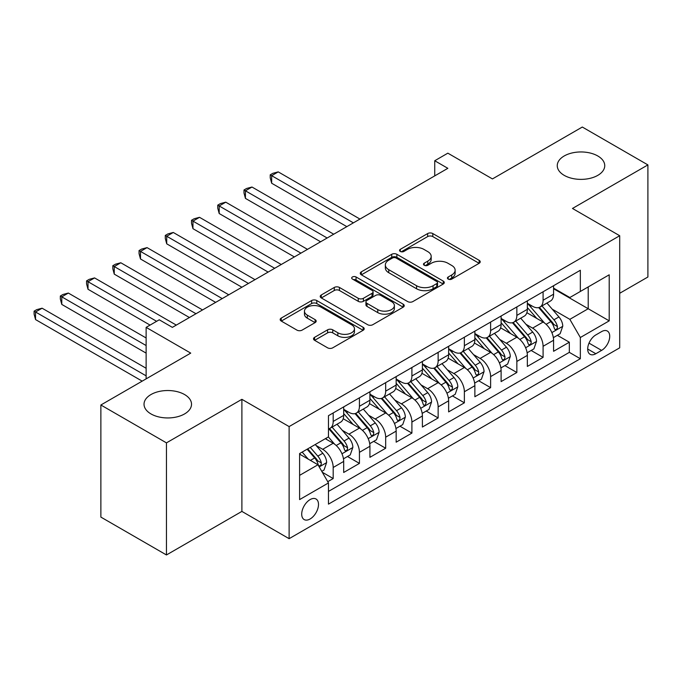 <?xml version="1.0" encoding="UTF-8"?>
<svg xmlns="http://www.w3.org/2000/svg" width="682" height="682" viewBox="0 0 682 682"><rect width="100%" height="100%" fill="white"/><g stroke="black" fill="none" stroke-linecap="round" stroke-linejoin="round"><path stroke-width="1.02" d="M448.185 279.091A2.549 1.475 0 0 0 451.791 279.091L479.148 263.295A3.64 2.106 0 0 0 480.222 261.803A3.64 2.106 0 0 0 479.148 260.319L432.797 233.559A3.64 2.106 0 0 0 427.648 233.559L400.283 249.356A2.549 1.475 0 0 0 399.541 250.396A2.549 1.475 0 0 0 400.283 251.436A2.549 1.475 0 0 0 403.889 251.436L407.427 249.39A11.654 6.726 0 0 1 423.914 249.39L427.776 251.624A11.654 6.726 0 0 1 431.186 256.381A11.654 6.726 0 0 1 427.776 261.138L424.23 263.184A2.549 1.475 0 0 0 423.488 264.224A2.549 1.475 0 0 0 424.23 265.264A2.549 1.475 0 0 0 427.836 265.264L431.382 263.218A11.654 6.726 0 0 1 447.861 263.218L451.723 265.451A11.654 6.726 0 0 1 455.141 270.208A11.654 6.726 0 0 1 451.723 274.965L448.185 277.011A2.549 1.475 0 0 0 447.435 278.051A2.549 1.475 0 0 0 448.185 279.091L448.185 277.011M184.566 394.546A23.751 13.708 0 0 0 158.684 391.57A23.751 13.708 0 0 0 144.03 404.238A23.751 13.708 0 0 0 150.986 413.931A23.751 13.708 0 0 0 176.86 416.907A23.751 13.708 0 0 0 191.523 404.238A23.751 13.708 0 0 0 184.566 394.546M597.79 155.973A23.751 13.708 0 0 0 571.908 152.998A23.751 13.708 0 0 0 557.254 165.666A23.751 13.708 0 0 0 564.21 175.359A23.751 13.708 0 0 0 590.083 178.334A23.751 13.708 0 0 0 604.746 165.666A23.751 13.708 0 0 0 597.79 155.973M310.105 518.985A11.875 6.854 120 0 0 317.863 508.516A11.875 6.854 120 0 0 316.047 499.002A11.875 6.854 120 0 0 310.105 499.591A11.875 6.854 120 0 0 302.348 510.059A11.875 6.854 120 0 0 304.172 519.573A11.875 6.854 120 0 0 310.105 518.985M314.59 337.334A3.64 2.106 0 0 0 313.524 338.826A3.64 2.106 0 0 0 314.59 340.309L327.599 347.82A3.64 2.106 0 0 0 332.748 347.82L363.139 330.276A3.64 2.106 0 0 0 364.205 328.784A3.64 2.106 0 0 0 363.139 327.3L316.78 300.54A3.64 2.106 0 0 0 311.631 300.54L281.24 318.085A3.64 2.106 0 0 0 280.174 319.568A3.64 2.106 0 0 0 281.24 321.052L296.951 330.122A3.64 2.106 0 0 0 302.1 330.122L315.11 322.62A3.64 2.106 0 0 0 316.175 321.128A3.64 2.106 0 0 0 315.11 319.645L307.318 315.144A9.744 5.627 0 0 1 304.462 311.171A9.744 5.627 0 0 1 310.481 305.971A9.744 5.627 0 0 1 321.094 307.19L351.614 324.811A9.744 5.627 0 0 1 354.461 328.784A9.744 5.627 0 0 1 348.451 333.984A9.744 5.627 0 0 1 337.837 332.765L332.748 329.824A3.64 2.106 0 0 0 327.599 329.824L314.59 337.334L314.59 340.309M619.699 293.286L647.9 277.003L647.9 164.908L582.309 127.04L492.447 178.923L447.844 153.169L434.732 160.747L447.844 168.318L172.367 327.369L159.247 319.79L146.127 327.369L146.127 378.868M166.459 442.865L166.459 554.96L241.888 511.406L241.888 399.32L166.459 442.865L100.868 404.997L190.73 353.114L146.127 327.369M241.888 399.32L289.117 426.582L619.699 235.725L619.699 347.82L289.117 538.678L289.117 426.582M647.9 164.908L572.471 208.462L619.699 235.725M407.691 301.58A3.64 2.106 0 0 0 412.84 301.58L443.223 284.036A3.64 2.106 0 0 0 444.289 282.544A3.64 2.106 0 0 0 443.223 281.061L396.873 254.301A3.64 2.106 0 0 0 391.724 254.301L361.332 271.845A3.64 2.106 0 0 0 360.267 273.329A3.64 2.106 0 0 0 361.332 274.812L407.691 301.58M353.464 279.637A2.549 1.475 0 0 1 356.055 280.004L356.055 276.969L403.181 304.181A3.64 2.106 0 0 1 404.247 305.664A3.64 2.106 0 0 1 403.181 307.156L372.79 324.7A3.64 2.106 0 0 1 367.641 324.7L321.29 297.932L321.29 294.965A3.64 2.106 0 0 0 320.225 296.448A3.64 2.106 0 0 0 321.29 297.932M321.29 294.965L334.291 287.454A3.64 2.106 0 0 1 339.44 287.454L358.246 298.307A3.64 2.106 0 0 0 363.395 298.307L372.022 293.328A3.64 2.106 0 0 0 373.088 291.836A3.64 2.106 0 0 0 372.022 290.353L352.449 279.049A2.549 1.475 0 0 1 351.699 278.009A2.549 1.475 0 0 1 353.276 276.653A2.549 1.475 0 0 1 356.055 276.969M166.459 554.96L100.868 517.092L100.868 404.997M327.752 481.68L333.191 478.542L322.305 472.251M316.116 445.499L322.697 449.302A14.842 8.568 60 0 1 333.191 467.485L343.685 461.424L343.685 472.481L359.431 463.393L347.496 456.497M342.347 430.351L348.937 434.153A14.842 8.568 60 0 1 359.431 452.337L369.925 446.275L369.925 457.332L385.671 448.244L373.727 441.356M368.587 415.21L375.177 419.012A14.842 8.568 60 0 1 385.671 437.188L396.165 431.126L396.165 442.183L411.902 433.096L399.967 426.207M394.818 400.061L401.408 403.863A14.842 8.568 60 0 1 411.902 422.039L422.397 415.977L422.397 427.034L438.142 417.947L426.199 411.058M421.058 384.912L427.648 388.714A14.842 8.568 60 0 1 438.142 406.89L448.637 400.828L448.637 411.894L464.374 402.806L452.439 395.91M447.298 369.763L453.88 373.565A14.842 8.568 60 0 1 464.374 391.741L474.868 385.688L474.868 396.745L490.614 387.657L478.679 380.761M473.53 354.614L480.119 358.417A14.842 8.568 60 0 1 490.614 376.6L501.108 370.539L501.108 381.596L516.845 372.508L504.91 365.612M499.77 339.466L506.351 343.276A14.842 8.568 60 0 1 516.845 361.451L527.348 355.39L527.348 366.447L543.085 357.359L543.085 346.303A14.842 8.568 -120 0 0 532.591 328.127L526.001 324.325M531.15 350.471L543.085 357.359M343.685 461.424A14.842 8.568 -120 0 0 333.191 443.249L325.323 438.705M369.925 446.275A14.842 8.568 -120 0 0 359.431 428.1L343.208 418.731M396.165 431.126A14.842 8.568 -120 0 0 385.671 412.951L369.439 403.582M422.397 415.977A14.842 8.568 -120 0 0 411.902 397.802L395.679 388.433M448.637 400.828A14.842 8.568 -120 0 0 438.142 382.653L421.911 373.284M474.868 385.688A14.842 8.568 -120 0 0 464.374 367.504L448.151 358.144M501.108 370.539A14.842 8.568 -120 0 0 490.614 352.364L474.391 342.995M527.348 355.39A14.842 8.568 -120 0 0 516.845 337.215L500.622 327.846M601.592 331.605L595.821 334.939A11.5 6.641 120 0 0 588.31 345.075A11.5 6.641 120 0 0 590.066 354.29A11.5 6.641 120 0 0 595.821 353.728L601.592 350.395A11.5 6.641 120 0 0 609.103 340.258A11.5 6.641 120 0 0 607.347 331.043A11.5 6.641 120 0 0 601.592 331.605M299.611 475.354L317.974 464.757L328.468 482.933L328.468 504.134L580.339 358.723L580.339 337.513L569.845 319.338L552.241 309.176M328.468 482.933L299.611 499.591L299.611 453.547L328.468 436.881L328.468 415.679L580.339 270.26L580.339 291.47L609.205 274.803L609.205 320.855L580.339 337.513M343.685 409.311L348.937 412.346A14.842 8.568 60 0 0 356.354 413.079L366.848 407.018A14.842 8.568 -120 0 0 369.925 400.223L369.925 391.741M369.925 394.17L375.177 397.197A14.842 8.568 60 0 0 382.593 397.93L393.088 391.869A14.842 8.568 -120 0 0 396.165 385.083L396.165 376.592M396.165 379.022L401.408 382.048A14.842 8.568 60 0 0 408.833 382.781L419.328 376.728A14.842 8.568 -120 0 0 422.397 369.934L422.397 361.451M422.397 363.873L427.648 366.899A14.842 8.568 60 0 0 435.065 367.641L445.559 361.579A14.842 8.568 -120 0 0 448.637 354.785L448.637 346.303M448.637 348.724L453.88 351.759A14.842 8.568 60 0 0 461.305 352.492L471.799 346.43A14.842 8.568 -120 0 0 474.868 339.636L474.868 331.154M474.868 333.575L480.119 336.61A14.842 8.568 60 0 0 487.536 337.343L498.031 331.282A14.842 8.568 -120 0 0 501.108 324.487L501.108 316.005M501.108 318.434L506.351 321.461A14.842 8.568 60 0 0 513.776 322.194L524.27 316.133A14.842 8.568 -120 0 0 527.348 309.338L527.348 300.856M328.468 491.415L569.325 352.364L569.325 342.211L553.579 351.298L553.579 340.241A14.842 8.568 -120 0 0 543.085 322.066L526.862 312.697M527.348 303.285L532.591 306.312A14.842 8.568 -120 0 0 540.008 307.045A14.842 8.568 -120 0 0 543.085 300.25L543.085 291.768M540.008 307.045L550.51 300.992A14.842 8.568 -120 0 0 553.579 294.198L553.579 285.715M333.191 412.951L333.191 421.433A14.842 8.568 60 0 1 330.122 428.228A14.842 8.568 60 0 1 328.468 428.825M330.122 428.228L340.616 422.167A14.842 8.568 -120 0 0 343.685 415.372L343.685 406.89M359.431 397.802L359.431 406.284A14.842 8.568 60 0 1 356.354 413.079M385.671 382.653L385.671 391.136A14.842 8.568 60 0 1 382.593 397.93M411.902 367.504L411.902 375.987A14.842 8.568 60 0 1 408.833 382.781M438.142 352.364L438.142 360.846A14.842 8.568 60 0 1 435.065 367.641M464.374 337.215L464.374 345.697A14.842 8.568 60 0 1 461.305 352.492M490.614 322.066L490.614 330.548A14.842 8.568 60 0 1 487.536 337.343M516.845 306.917L516.845 315.399A14.842 8.568 60 0 1 513.776 322.194M516.845 361.451L516.845 372.508M490.614 376.6L490.614 387.657M464.374 391.741L464.374 402.806M438.142 406.89L438.142 417.947M411.902 422.039L411.902 433.096M385.671 437.188L385.671 448.244M359.431 452.337L359.431 463.393M333.191 467.485L333.191 478.542M317.974 464.757L299.611 454.152M569.845 319.338L588.216 308.733L588.216 286.926L609.205 274.803M553.579 288.742L609.205 320.855M553.579 288.136L569.845 297.523L580.339 291.47M241.888 511.406L289.117 538.678M434.732 160.747L434.732 175.896M557.382 335.322L569.325 342.211M569.325 352.364L580.339 358.723M449.199 279.45L451.723 277.992A11.654 6.726 0 0 0 455.141 273.235L455.141 270.208M431.186 256.381L431.186 259.407A11.654 6.726 0 0 1 427.776 264.164L425.253 265.622M479.105 263.32L432.797 236.586A3.64 2.106 0 0 0 427.648 236.586L401.306 251.794M443.181 284.062L396.873 257.327A3.64 2.106 0 0 0 391.724 257.327L361.383 274.846M436.787 283.584A2.549 1.475 0 0 0 437.537 282.544A2.549 1.475 0 0 0 436.787 281.504L396.097 258.018A2.549 1.475 0 0 0 392.491 258.018L388.757 260.174A11.654 6.726 0 0 0 385.347 264.931A11.654 6.726 0 0 0 388.757 269.688L416.574 285.741A11.654 6.726 0 0 0 433.053 285.741L436.787 283.584L436.787 286.619A2.549 1.475 0 0 0 437.537 285.579L437.537 282.544M385.347 264.931L385.347 267.958A11.654 6.726 0 0 0 388.757 272.715L388.757 269.688M436.787 286.619L433.053 288.776A11.654 6.726 0 0 1 416.574 288.776L388.757 272.715M321.333 297.966L334.291 290.481L334.291 287.454M373.088 291.836L373.088 294.871A3.64 2.106 0 0 1 372.022 296.355L363.395 301.333A3.64 2.106 0 0 1 358.246 301.333L339.44 290.481A3.64 2.106 0 0 0 334.291 290.481M356.055 280.004L403.13 307.181M377.751 309.568A9.744 5.627 0 0 0 388.365 310.787A9.744 5.627 0 0 0 394.384 305.596A9.744 5.627 0 0 0 391.528 301.615L380.778 295.408A3.64 2.106 0 0 0 375.629 295.408L367.001 300.387A3.64 2.106 0 0 0 365.936 301.879A3.64 2.106 0 0 0 367.001 303.362L377.751 309.568L377.751 312.603A9.744 5.627 0 0 0 388.365 313.822A9.744 5.627 0 0 0 394.384 308.622L394.384 305.596M365.936 301.879L365.936 304.905A3.64 2.106 0 0 0 367.001 306.388L367.001 303.362M377.751 312.603L367.001 306.388M354.461 328.784L354.461 331.819A9.744 5.627 0 0 1 348.451 337.01A9.744 5.627 0 0 1 337.837 335.791L332.748 332.859A3.64 2.106 0 0 0 327.599 332.859L314.641 340.335M304.462 311.171L304.462 314.197A9.744 5.627 0 0 0 307.318 318.179L307.318 315.144M315.058 322.646L307.318 318.179M363.088 330.301L316.78 303.567A3.64 2.106 0 0 0 311.631 303.567L281.291 321.086M553.358 337.641L560.135 333.728L562.761 326.158A9.829 5.678 -120 0 0 558.933 316.925L546.947 303.047M544.543 323.029L530.323 306.568A28.388 16.385 -120 0 0 527.348 303.447M536.751 318.409L528.797 309.202A23.563 13.606 -120 0 0 527.348 307.616M359.951 219.067L278.23 171.881L271.666 175.666L271.666 183.236L346.84 226.637M538.678 307.582L550.8 321.623A9.829 5.678 60 0 1 554.304 328.392L555.02 329.559L556.35 329.372L557.237 328.289L557.45 326.576A9.829 5.678 -120 0 0 553.946 319.798L541.96 305.92M539.385 307.352L552.42 322.433A5.013 2.89 60 0 1 553.682 324.393L557.45 326.576M271.666 183.236L270.225 177.866L270.225 174.831L353.395 222.852M270.225 174.831L272.851 173.322L278.23 171.881M527.126 352.79L533.904 348.877L536.529 341.298A9.829 5.678 -120 0 0 532.693 332.074L520.707 318.196M518.311 338.17L504.092 321.716A28.388 16.385 -120 0 0 501.108 318.596M510.511 333.558L502.557 324.351A23.563 13.606 -120 0 0 501.108 322.765M333.72 234.207L251.99 187.03L245.435 190.815L245.435 198.385L320.6 241.786M512.438 322.731L524.56 336.763A9.829 5.678 60 0 1 528.073 343.54L528.78 344.708L530.11 344.521L531.005 343.438L531.218 341.725A9.829 5.678 -120 0 0 527.715 334.947L515.728 321.069M513.154 322.501L526.18 337.581A5.013 2.89 60 0 1 527.442 339.542L531.218 341.725M245.435 198.385L243.994 193.006L243.994 189.98L327.155 238.001M243.994 189.98L246.611 188.462L251.99 187.03M500.886 367.939L507.664 364.026L510.289 356.447A9.829 5.678 -120 0 0 506.462 347.215L494.476 333.336M492.072 353.319L477.852 336.857A28.388 16.385 -120 0 0 474.868 333.737M484.271 348.698L476.326 339.491A23.563 13.606 -120 0 0 474.868 337.914M307.48 249.356L225.759 202.17L219.195 205.964L219.195 213.534L294.36 256.935M486.198 337.871L498.329 351.912A9.829 5.678 60 0 1 501.833 358.689L502.549 359.849L503.879 359.67L504.765 358.587L504.978 356.865A9.829 5.678 -120 0 0 501.475 350.096L489.488 336.217M486.914 337.65L499.94 352.73A5.013 2.89 60 0 1 501.202 354.691L504.978 356.865M219.195 213.534L217.754 208.155L217.754 205.129L300.924 253.141M217.754 205.129L220.38 203.611L225.759 202.17M474.646 383.088L481.432 379.175L484.049 371.596A9.829 5.678 -120 0 0 480.222 362.364L468.236 348.485M465.832 368.468L451.62 352.006A28.388 16.385 -120 0 0 448.637 348.886M458.04 363.847L450.086 354.64A23.563 13.606 -120 0 0 448.637 353.063M281.248 264.505L199.519 217.319L192.963 221.104L192.963 228.683L268.128 272.075M459.966 353.02L472.089 367.061A9.829 5.678 60 0 1 475.593 373.838L476.309 374.998L477.639 374.81L478.525 373.736L478.747 372.014A9.829 5.678 -120 0 0 475.235 365.245L463.248 351.366M460.682 352.79L473.709 367.879A5.013 2.89 60 0 1 474.97 369.84L478.747 372.014M192.963 228.683L191.514 223.304L191.514 220.277L274.684 268.29M191.514 220.277L194.14 218.76L199.519 217.319M448.415 398.237L455.192 394.315L457.818 386.745A9.829 5.678 -120 0 0 453.99 377.513L442.004 363.634M439.6 383.616L425.38 367.155A28.388 16.385 -120 0 0 422.397 364.035M431.8 378.996L423.846 369.789A23.563 13.606 -120 0 0 422.397 368.203M255.008 279.654L173.288 232.468L166.723 236.253L166.723 243.832L241.888 287.224M433.726 368.169L445.858 382.21A9.829 5.678 60 0 1 449.361 388.979L450.077 390.147L451.407 389.959L452.294 388.876L452.507 387.163A9.829 5.678 -120 0 0 449.003 380.394L437.017 366.515M434.443 367.939L447.469 383.028A5.013 2.89 60 0 1 448.73 384.98L452.507 387.163M166.723 243.832L165.283 238.453L165.283 235.426L248.453 283.439M165.283 235.426L167.908 233.909L173.288 232.468M422.175 413.377L428.961 409.464L431.578 401.894A9.829 5.678 -120 0 0 427.75 392.662L415.764 378.783M413.36 398.765L399.149 382.304A28.388 16.385 -120 0 0 396.165 379.183M405.568 394.145L397.615 384.938A23.563 13.606 -120 0 0 396.165 383.352M228.777 294.803L147.048 247.617L140.492 251.402L140.492 258.981L215.657 302.373M407.495 383.318L419.618 397.359A9.829 5.678 60 0 1 423.121 404.128L423.837 405.296L425.167 405.108L426.276 402.312A9.829 5.678 -120 0 0 422.763 395.534L410.777 381.656M408.203 383.088L421.237 398.169A5.013 2.89 60 0 1 422.499 400.129L426.276 402.312M140.492 258.981L139.043 253.602L139.043 250.567L222.213 298.588M139.043 250.567L141.668 249.058L147.048 247.617M395.944 428.526L402.721 424.613L405.347 417.043A9.829 5.678 -120 0 0 401.51 407.81L389.524 393.932M387.129 413.906L372.909 397.453A28.388 16.385 -120 0 0 369.925 394.332M379.328 409.294L371.375 400.087A23.563 13.606 -120 0 0 369.925 398.501M202.537 309.943L120.808 262.766L114.252 266.551L114.252 274.121L189.417 317.522M381.255 398.467L393.378 412.499A9.829 5.678 60 0 1 396.89 419.277L397.606 420.444L398.927 420.257L399.822 419.174L400.036 417.461A9.829 5.678 -120 0 0 396.532 410.683L384.546 396.805M381.971 398.237L394.997 413.318A5.013 2.89 60 0 1 396.259 415.278L400.036 417.461M114.252 274.121L112.811 268.751L112.811 265.716L195.981 313.737M112.811 265.716L115.437 264.207L120.808 262.766M369.704 443.675L376.481 439.762L379.107 432.183A9.829 5.678 -120 0 0 375.279 422.959L363.293 409.072M360.889 429.055L346.669 412.601A28.388 16.385 -120 0 0 343.685 409.481M353.088 424.434L345.143 415.236A23.563 13.606 -120 0 0 343.685 413.65M176.297 325.092L94.576 277.915L88.012 281.7L88.012 289.27L150.066 325.092M355.024 413.616L367.146 427.648A9.829 5.678 60 0 1 370.65 434.425L371.366 435.593L372.696 435.406L373.583 434.323L373.796 432.61A9.829 5.678 -120 0 0 370.292 425.832L358.306 411.954M355.731 413.386L368.757 428.467A5.013 2.89 60 0 1 370.028 430.427L373.796 432.61M88.012 289.27L86.571 283.891L86.571 280.865L156.621 321.307M86.571 280.865L89.197 279.347L94.576 277.915M343.472 458.824L350.25 454.911L352.867 447.332A9.829 5.678 -120 0 0 349.039 438.1L337.053 424.221M334.649 444.204L328.374 436.94M326.857 439.583L325.834 438.407M146.127 337.974L68.336 293.055L61.781 296.849L61.781 304.419L146.127 353.123M328.784 428.756L340.906 442.797A9.829 5.678 60 0 1 344.419 449.574L345.126 450.734L346.456 450.546L347.351 449.472L347.564 447.75A9.829 5.678 -120 0 0 344.06 440.981L332.066 427.103M329.5 428.535L342.526 443.615A5.013 2.89 60 0 1 343.788 445.576L347.564 447.75M61.781 304.419L60.34 299.04L60.34 296.014L146.127 345.544M60.34 296.014L62.957 294.496L68.336 293.055M321.785 471.347L324.01 470.06L326.635 462.481A9.829 5.678 -120 0 0 322.808 453.249L315.255 444.511M308.213 459.114L302.143 452.089M300.617 454.732L299.611 453.564M146.127 368.263L42.105 308.204L35.541 311.989L35.541 319.568L142.197 381.144M307.122 449.208L314.675 457.946A9.829 5.678 60 0 1 318.179 464.715L318.895 465.883L320.225 465.695L321.111 464.621L321.324 462.899A9.829 5.678 -120 0 0 317.821 456.13L310.276 447.392M307.735 448.858L316.286 458.764A5.013 2.89 60 0 1 317.548 460.725L321.324 462.899M35.541 319.568L34.1 314.189L34.1 311.163L146.127 375.842M34.1 311.163L36.726 309.645L42.105 308.204M322.697 449.302L333.191 443.249M348.937 434.153L359.431 428.1M375.177 419.012L385.671 412.951M401.408 403.863L411.902 397.802M427.648 388.714L438.142 382.653M453.88 373.565L464.374 367.504M480.119 358.417L490.614 352.364M506.351 343.276L516.845 337.215M532.591 328.127L543.085 322.066M543.085 300.25L553.579 294.198M333.191 421.433L343.685 415.372M359.431 406.284L369.925 400.223M385.671 391.136L396.165 385.083M411.902 375.987L422.397 369.934M438.142 360.846L448.637 354.785M464.374 345.697L474.868 339.636M490.614 330.548L501.108 324.487M516.845 315.399L527.348 309.338M543.085 346.303L553.579 340.241M589.009 343.131L601.592 350.395M587.688 349.031L595.821 353.728M451.723 277.992L451.723 274.965M424.23 265.264L424.23 263.184M427.776 264.164L427.776 261.138M400.283 251.436L400.283 249.356M427.648 236.586L427.648 233.559M432.797 236.586L432.797 233.559M479.148 263.295L479.148 260.319M361.332 274.812L361.332 271.845M391.724 257.327L391.724 254.301M396.873 257.327L396.873 254.301M443.223 284.036L443.223 281.061M416.574 288.776L416.574 285.741M433.053 288.776L433.053 285.741M339.44 290.481L339.44 287.454M358.246 301.333L358.246 298.307M363.395 301.333L363.395 298.307M372.022 296.355L372.022 293.328M403.181 307.156L403.181 304.181M327.599 332.859L327.599 329.824M332.748 332.859L332.748 329.824M337.837 335.791L337.837 332.765M315.11 322.62L315.11 319.645M281.24 321.052L281.24 318.085M311.631 303.567L311.631 300.54M316.78 303.567L316.78 300.54M363.139 330.276L363.139 327.3M551.857 332.603L562.701 326.346M530.323 306.568L531.679 305.783M553.946 319.798L558.933 316.925M546.112 324.325L550.8 321.623M525.626 347.752L536.461 341.494M504.092 321.716L505.439 320.932M527.715 334.947L532.693 332.074M519.872 339.474L524.56 336.763M499.386 362.901L510.221 356.643M477.852 336.857L479.207 336.081M501.475 350.096L506.462 347.215M493.64 354.623L498.329 351.912M473.155 378.041L483.99 371.784M451.62 352.006L452.967 351.23M475.235 365.245L480.222 362.364M467.4 369.772L472.089 367.061M446.915 393.19L457.75 386.933M425.38 367.155L426.736 366.379M449.003 380.394L453.99 377.513M441.169 384.912L445.858 382.21M420.675 408.339L431.518 402.082M399.149 382.304L400.496 381.519M422.763 395.534L427.75 392.662M414.929 400.061L419.618 397.359M394.443 423.488L405.279 417.231M372.909 397.453L374.265 396.668M396.532 410.683L401.51 407.81M388.689 415.21L393.378 412.499M368.203 438.637L379.039 432.379M346.669 412.601L348.025 411.817M370.292 425.832L375.279 422.959M362.457 430.359L367.146 427.648M341.972 453.777L352.807 447.528M344.06 440.981L349.039 438.1M336.217 445.508L340.906 442.797M319.227 466.914L326.567 462.669M317.821 456.13L322.808 453.249M310.429 460.393L314.675 457.946"/></g></svg>
